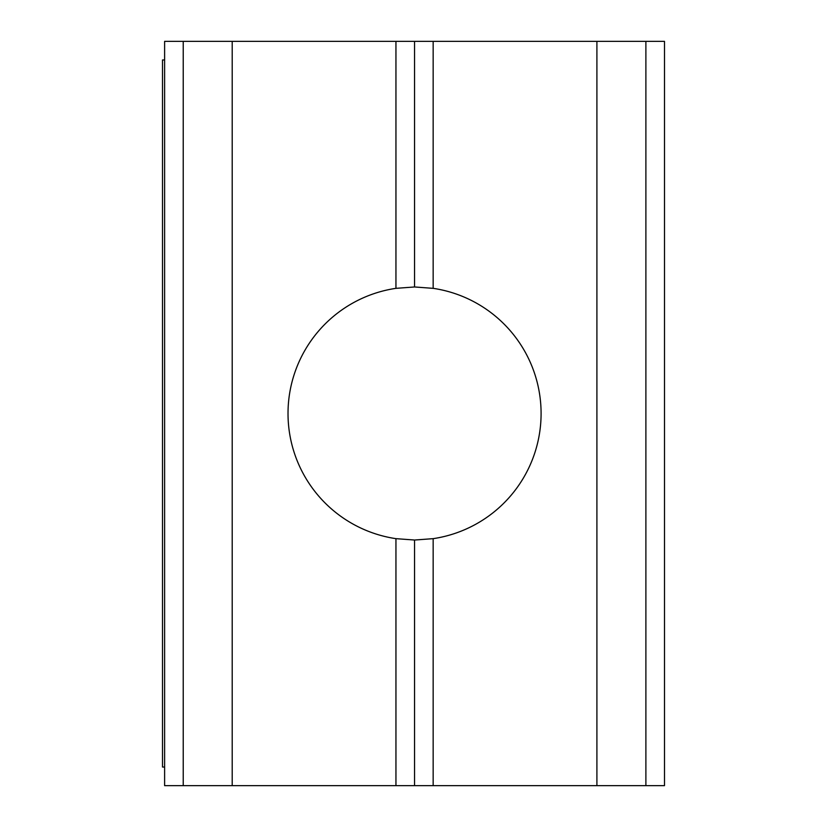 <?xml version="1.0" encoding="UTF-8"?>
<svg xmlns="http://www.w3.org/2000/svg" width="827" height="827" viewBox="0 0 827 827"><rect width="100%" height="100%" fill="white"/><g stroke="black" fill="none" stroke-linecap="round" stroke-linejoin="round"><path stroke-width="1.24" d="M395.947 538.656L414.554 540.031L433.162 538.656A126.531 126.531 0 0 0 433.162 288.344L414.554 286.969L395.947 288.344A126.531 126.531 0 0 0 395.947 538.656L395.947 785.65L414.554 785.65L414.554 540.031M183.222 41.35L183.222 785.65L164.614 785.65L164.614 41.35L664.494 41.35L664.494 785.65L645.887 785.65L645.887 41.35M433.162 288.344L433.162 41.35M414.554 286.969L414.554 41.35M414.554 785.65L645.887 785.65M596.908 785.65L596.908 41.35M433.162 785.65L433.162 538.656M395.947 288.344L395.947 41.35M183.222 785.65L232.201 785.65L232.201 41.35M232.201 785.65L395.947 785.65M164.614 59.957L162.505 59.957L162.505 767.042L164.614 767.042"/></g></svg>
